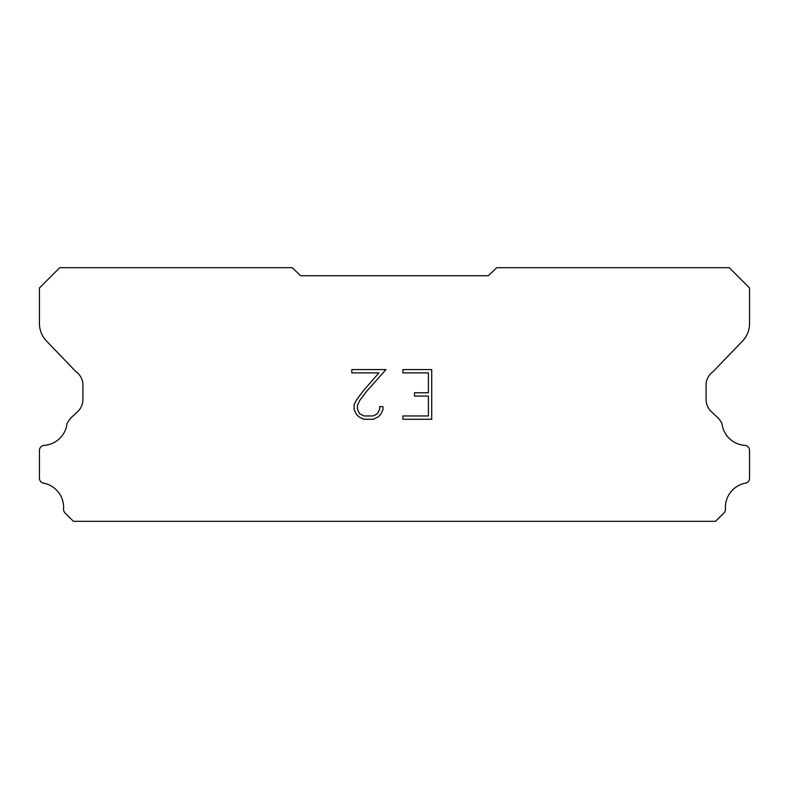 <?xml version="1.0" encoding="UTF-8"?>
<svg xmlns="http://www.w3.org/2000/svg" width="789" height="789" viewBox="0 0 789 789"><rect width="100%" height="100%" fill="white"/><g stroke="black" fill="none" stroke-linecap="round" stroke-linejoin="round"><path stroke-width="1.18" d="M428.407 415.961L428.407 396.078L414.491 396.078L414.491 392.764L428.407 392.764L428.407 372.881L402.873 372.881L402.873 369.568L431.721 369.568L431.721 419.275L402.873 419.275L402.873 415.961L428.407 415.961M382.99 406.67L382.99 409.659L380.623 414.511L378.168 416.917L373.315 419.275L363.768 419.275L358.946 416.878L356.49 414.452L354.093 409.599L354.093 404.688L356.49 399.924L363.512 390.575L378.947 372.881L351.795 372.881L351.795 369.568L385.969 369.568L366.619 391.314L359.725 400.496L357.486 405.033L357.486 409.392L359.656 413.771L364.054 415.961L373.059 415.961L377.428 413.761L379.627 409.392L379.627 406.67L382.99 406.67M300.619 275.716L488.381 275.716L496.735 267.698L729.253 267.698L749.55 287.995L749.55 322.987A25.356 25.356 0 0 1 742.479 341.065L713.187 371.54A16.904 16.904 0 0 0 706.086 383.592L706.086 399.431A16.904 16.904 0 0 0 711.037 411.394L717.014 416.927A22.053 22.053 0 0 1 721.984 423.693A24.686 24.686 0 0 0 745.23 445.391A5.069 5.069 0 0 1 749.55 450.411L749.55 478.706A5.069 5.069 0 0 1 745.99 483.055A24.686 24.686 0 0 0 725.426 508.747A5.069 5.069 0 0 1 723.947 512.939L715.584 521.302L73.416 521.302L65.053 512.939A5.069 5.069 0 0 1 63.574 508.747A24.686 24.686 0 0 0 43.01 483.055A5.069 5.069 0 0 1 39.45 478.706L39.45 450.411A5.069 5.069 0 0 1 43.77 445.391A24.686 24.686 0 0 0 67.016 423.693A22.053 22.053 0 0 1 71.986 416.927L77.963 411.394A16.904 16.904 0 0 0 82.914 399.431L82.914 383.592A16.904 16.904 0 0 0 75.813 371.54L46.521 341.065A25.356 25.356 0 0 1 39.45 322.987L39.45 287.995L59.747 267.698L292.265 267.698L300.619 275.716"/></g></svg>
